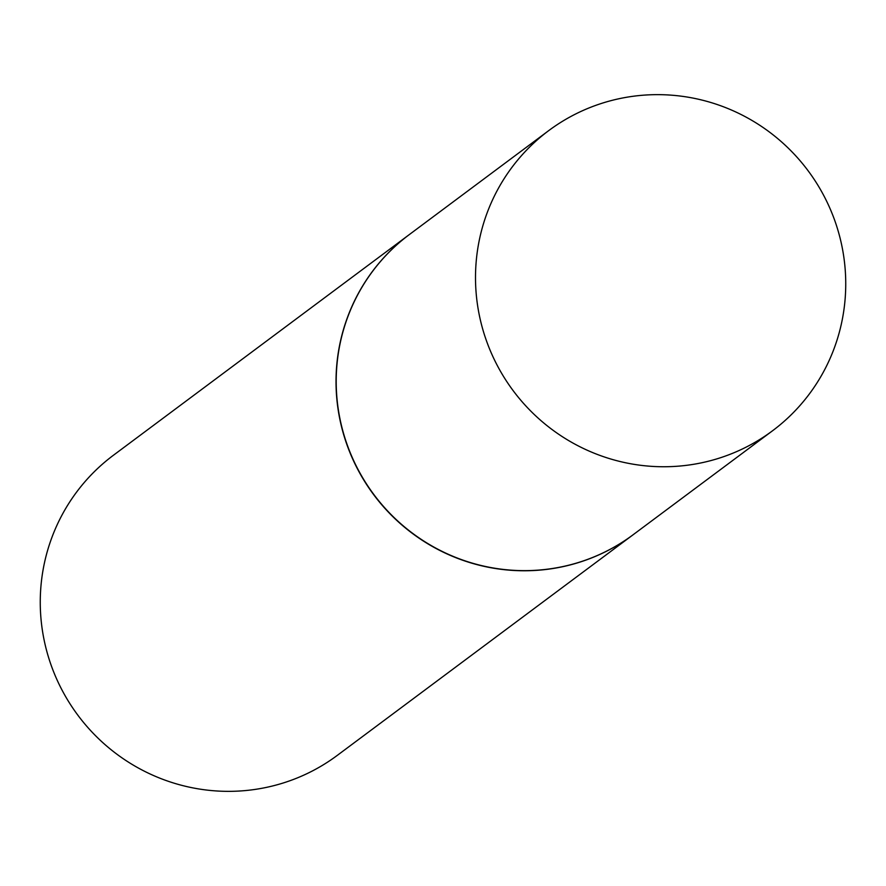 <?xml version="1.0" encoding="UTF-8"?>
<svg xmlns="http://www.w3.org/2000/svg" width="886" height="886" viewBox="0 0 886 886"><rect width="100%" height="100%" fill="white"/><g stroke="black" fill="none" stroke-linecap="round" stroke-linejoin="round"><path stroke-width="1.33" d="M479.547 316.313A187.212 183.956 -126.7 0 1 548.7 130.63A187.212 183.956 -126.7 0 1 841.7 245.09A187.212 183.956 -126.7 0 1 772.537 430.773A187.212 183.956 -126.7 0 1 479.547 316.313M772.537 430.773L633.246 534.657A187.212 183.956 -126.7 0 1 340.246 420.197A187.212 183.956 -126.7 0 1 409.41 234.513L548.7 130.63M633.158 534.723A187.212 183.956 -126.7 0 1 633.069 534.79A187.212 183.956 -126.7 0 1 340.069 420.329A187.212 183.956 -126.7 0 1 409.232 234.646A187.212 183.956 -126.7 0 1 409.321 234.58M633.069 534.79L337.3 755.37A187.212 183.956 -126.7 0 1 44.3 640.91A187.212 183.956 -126.7 0 1 113.463 455.227L409.232 234.646"/></g></svg>
